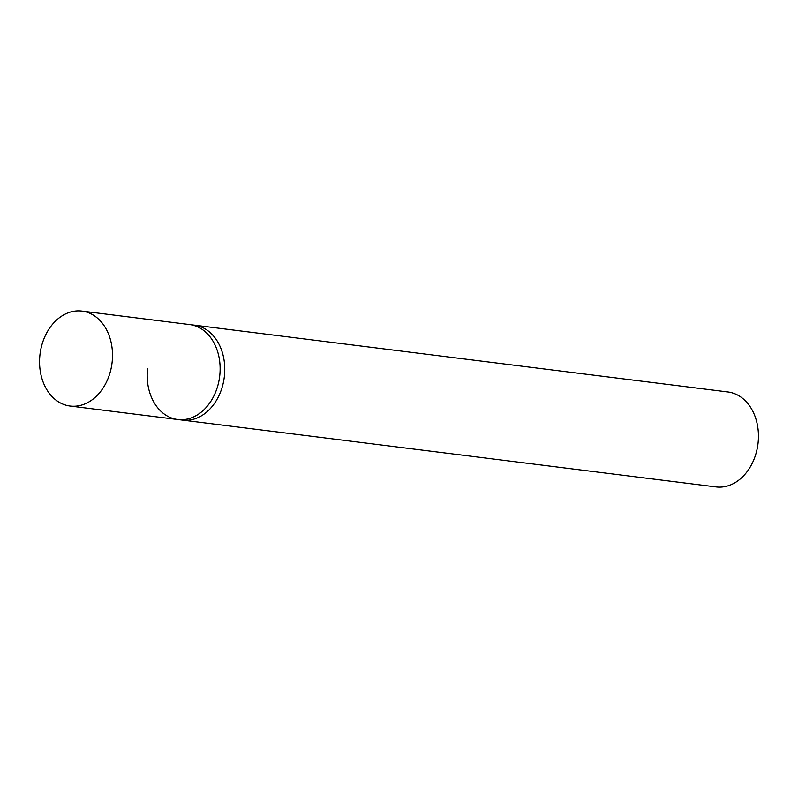 <?xml version="1.0" encoding="UTF-8"?>
<svg xmlns="http://www.w3.org/2000/svg" width="798" height="798" viewBox="0 0 798 798"><rect width="100%" height="100%" fill="white"/><g stroke="black" fill="none" stroke-linecap="round" stroke-linejoin="round"><path stroke-width="1.2" d="M81.975 311.09A47.84 36.269 97.1 0 1 112.169 361.823A47.84 36.269 97.1 0 1 70.084 406.032A47.84 36.269 97.1 0 1 39.9 355.3A47.84 36.269 97.1 0 1 81.975 311.09L189.595 324.567A47.84 36.269 97.1 0 1 219.789 375.299A47.84 36.269 97.1 0 1 177.705 419.509L182.353 420.087A47.84 36.269 -82.9 0 0 224.428 375.878A47.84 36.269 -82.9 0 0 194.243 325.145L727.916 391.968A47.84 36.269 97.1 0 1 758.1 442.7A47.84 36.269 97.1 0 1 716.025 486.91L182.353 420.087A47.84 36.269 -82.9 0 0 224.428 375.878A47.84 36.269 -82.9 0 0 194.243 325.145L189.595 324.567A47.84 36.269 97.1 0 1 219.789 375.299A47.84 36.269 97.1 0 1 177.705 419.509A47.84 36.269 97.1 0 1 147.52 368.776M177.705 419.509L70.084 406.032"/></g></svg>
